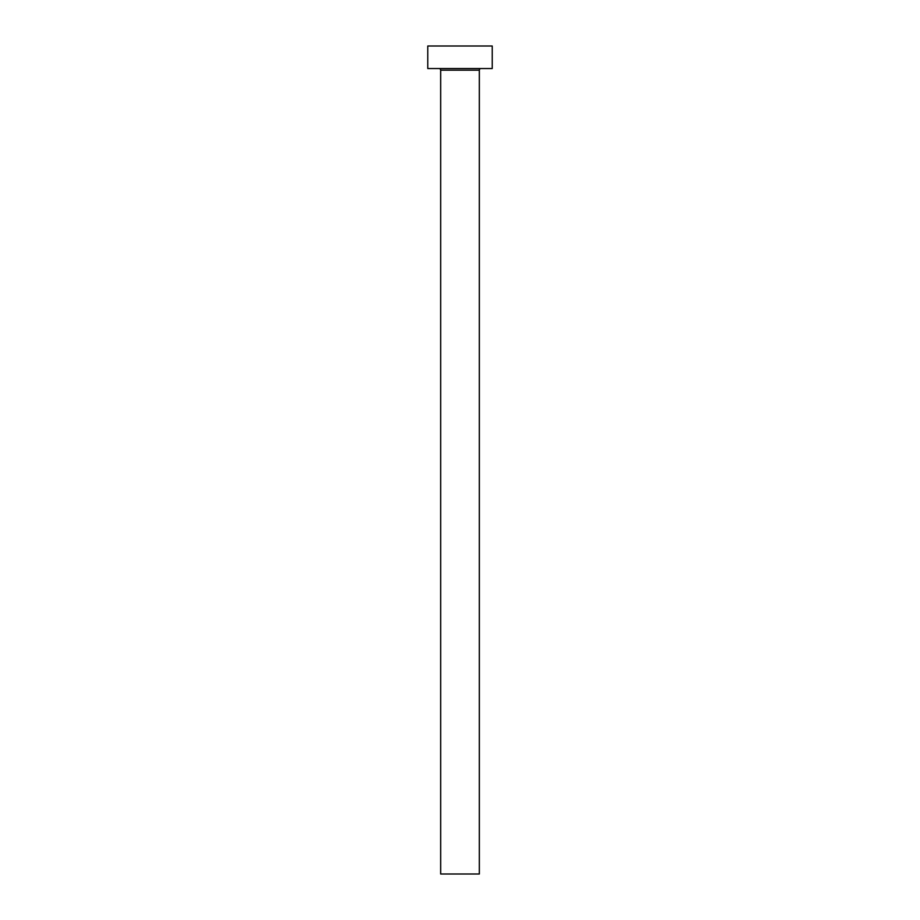<?xml version="1.0" encoding="UTF-8"?>
<svg xmlns="http://www.w3.org/2000/svg" width="920" height="920" viewBox="0 0 920 920"><rect width="100%" height="100%" fill="white"/><g stroke="black" fill="none" stroke-linecap="round" stroke-linejoin="round"><path stroke-width="1.38" d="M479.331 70.161L440.668 70.161L440.668 874L479.331 874L479.331 70.161A1.61 1.61 0 0 1 480.941 68.551M440.668 70.161A1.61 1.61 0 0 0 439.058 68.551M492.223 68.551L427.777 68.551L427.777 46L492.223 46L492.223 68.551"/></g></svg>
